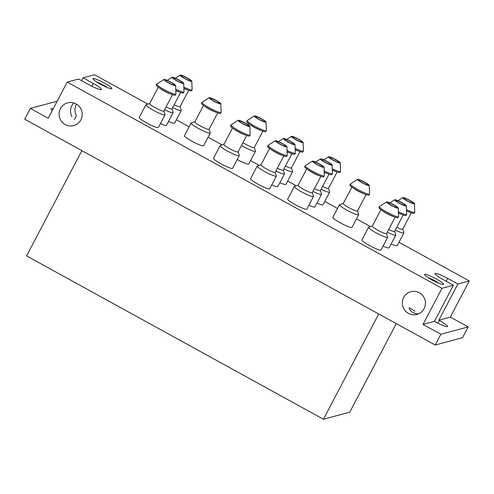 <?xml version="1.0" encoding="UTF-8"?>
<svg xmlns="http://www.w3.org/2000/svg" width="494" height="494" viewBox="0 0 494 494"><rect width="100%" height="100%" fill="white"/><g stroke="black" fill="none" stroke-linecap="round" stroke-linejoin="round"><path stroke-width="0.74" d="M435.189 345.047L440.858 334.253L423 324.428L441.969 288.298L67.196 82.097L48.227 118.233L30.369 108.402L24.7 119.196L435.189 345.047L462.52 337.717L468.189 326.923L450.33 317.092L469.3 280.963L398.991 242.276M60.441 108.624A11.77 11.541 -105 0 0 73.699 125.6A11.77 11.541 -105 0 0 81.794 111.243A11.77 11.541 -105 0 0 60.441 108.624M71.976 116.757A11.77 11.541 75 0 1 73.748 102.95M76.453 104.135A11.77 11.541 -105 0 0 76.428 115.565L74.285 119.647M403.678 297.468A11.77 11.541 -105 0 0 416.936 314.45A11.77 11.541 -105 0 0 425.025 300.093A11.77 11.541 -105 0 0 403.678 297.468M418.924 313.709C412.978 314.678 408.359 309.016 409.403 307.774L414.979 311.171M441.969 288.298L453.412 285.223L443.204 279.61A11.77 1.581 -152.3 0 1 435.016 273.546A11.77 1.581 -152.3 0 1 447.657 278.418L457.864 284.031L469.3 280.963M91.835 86.215L93.292 83.443A11.77 1.581 -152.3 0 1 101.48 89.513A11.77 1.581 -152.3 0 1 88.84 84.641L78.632 79.028L67.196 82.097M387.691 237.299L381.035 249.97A10.806 1.451 -152.3 0 1 380.837 250.106A10.806 1.451 -152.3 0 1 370.105 245.87A10.806 1.451 -152.3 0 1 361.904 239.93L368.555 227.259A10.806 1.451 27.7 0 0 377.447 233.563A10.806 1.451 27.7 0 0 387.691 237.299A10.806 1.451 27.7 0 0 387.691 237.083L386.543 233.501M387.203 232.236A10.806 1.451 27.7 0 0 395.787 235.125L389.136 247.797A10.806 1.451 -152.3 0 1 388.939 247.932A10.806 1.451 -152.3 0 1 383.072 246.098M395.305 230.062A10.806 1.451 27.7 0 0 403.882 232.952L397.232 245.623A10.806 1.451 -152.3 0 1 397.034 245.759A10.806 1.451 -152.3 0 1 391.168 243.925M358.681 214.711L352.024 227.382A10.806 1.451 -152.3 0 1 351.833 227.518A10.806 1.451 -152.3 0 1 341.101 223.282A10.806 1.451 -152.3 0 1 332.894 217.335L339.545 204.664A10.806 1.451 27.7 0 0 348.437 210.975A10.806 1.451 27.7 0 0 358.681 214.711A10.806 1.451 27.7 0 0 358.681 214.489L357.533 210.913M313.474 196.47L306.823 209.141A10.806 1.451 -152.3 0 1 306.626 209.271A10.806 1.451 -152.3 0 1 295.894 205.035A10.806 1.451 -152.3 0 1 287.693 199.094L294.344 186.423A10.806 1.451 27.7 0 0 303.236 192.734A10.806 1.451 27.7 0 0 313.474 196.47A10.806 1.451 27.7 0 0 313.48 196.248L312.325 192.672M312.992 191.406A10.806 1.451 27.7 0 0 321.575 194.296L314.919 206.967A10.806 1.451 -152.3 0 1 314.721 207.097A10.806 1.451 -152.3 0 1 308.861 205.263M321.088 189.233A10.806 1.451 27.7 0 0 329.671 192.123L323.02 204.794A10.806 1.451 -152.3 0 1 322.823 204.924A10.806 1.451 -152.3 0 1 316.957 203.09M276.368 176.055L269.718 188.727A10.806 1.451 -152.3 0 1 269.52 188.856A10.806 1.451 -152.3 0 1 258.788 184.62A10.806 1.451 -152.3 0 1 250.582 178.68L257.238 166.009A10.806 1.451 27.7 0 0 266.13 172.313A10.806 1.451 27.7 0 0 276.368 176.055A10.806 1.451 27.7 0 0 276.374 175.833L275.22 172.258M275.887 170.992A10.806 1.451 27.7 0 0 284.464 173.882L277.813 186.553A10.806 1.451 -152.3 0 1 277.616 186.683A10.806 1.451 -152.3 0 1 271.749 184.849M283.982 168.818A10.806 1.451 27.7 0 0 292.565 171.708L285.909 184.379A10.806 1.451 -152.3 0 1 285.711 184.509A10.806 1.451 -152.3 0 1 279.851 182.675M239.263 155.635L232.612 168.306A10.806 1.451 -152.3 0 1 232.415 168.442A10.806 1.451 -152.3 0 1 221.683 164.206A10.806 1.451 -152.3 0 1 213.476 158.265L220.133 145.594A10.806 1.451 27.7 0 0 229.025 151.899A10.806 1.451 27.7 0 0 239.263 155.635A10.806 1.451 27.7 0 0 239.263 155.419L238.114 151.837M241.467 145.452A10.806 1.451 27.7 0 0 255.454 151.294L248.803 163.959A10.806 1.451 -152.3 0 1 248.606 164.094A10.806 1.451 -152.3 0 1 237.231 159.506M210.253 133.047L203.602 145.718A10.806 1.451 -152.3 0 1 203.405 145.853A10.806 1.451 -152.3 0 1 192.672 141.617A10.806 1.451 -152.3 0 1 184.466 135.677L191.122 123.006A10.806 1.451 27.7 0 0 200.014 129.311A10.806 1.451 27.7 0 0 210.253 133.047A10.806 1.451 27.7 0 0 210.259 132.83L209.104 129.249M165.052 114.806L158.395 127.477A10.806 1.451 -152.3 0 1 158.197 127.606A10.806 1.451 -152.3 0 1 147.465 123.37A10.806 1.451 -152.3 0 1 139.265 117.43L145.915 104.759A10.806 1.451 27.7 0 0 154.807 111.07A10.806 1.451 27.7 0 0 165.052 114.806A10.806 1.451 27.7 0 0 165.052 114.583L163.903 111.008M164.564 109.742A10.806 1.451 27.7 0 0 173.147 112.632L166.497 125.303A10.806 1.451 -152.3 0 1 166.299 125.433A10.806 1.451 -152.3 0 1 160.433 123.599M172.665 107.569A10.806 1.451 27.7 0 0 181.242 110.458L174.592 123.13A10.806 1.451 -152.3 0 1 174.394 123.265A10.806 1.451 -152.3 0 1 168.528 121.425M111.681 88.759A10.695 1.439 -152.3 0 1 101.702 84.906A10.695 1.439 -152.3 0 1 92.934 78.904A10.695 1.439 -152.3 0 1 103.073 82.381A10.695 1.439 -152.3 0 1 111.7 88.753A10.695 1.439 -152.3 0 1 111.681 88.759M424.809 274.3A10.695 1.439 27.7 0 0 424.612 274.645A10.695 1.439 27.7 0 0 433.417 280.672A10.695 1.439 27.7 0 0 443.384 284.501A10.695 1.439 27.7 0 0 436.072 278.838A10.695 1.439 27.7 0 0 424.809 274.3M93.292 83.443L83.085 77.83L94.521 74.761L147.854 104.104M370.494 226.598L356.483 218.891M337.55 208.474L324.774 201.447M296.283 185.769L287.669 181.026M259.177 165.354L250.563 160.612M222.065 144.933L208.06 137.227M189.122 126.81L176.352 119.783M83.085 77.83L81.603 80.658M437.9 323.187L439.357 320.421L438.894 320.168L450.33 317.092M439.357 320.421A11.77 1.581 -152.3 0 1 447.545 326.491A11.77 1.581 -152.3 0 1 434.905 321.613L434.436 321.359L423 324.428M440.858 334.253L468.189 326.923M438.894 320.168L457.864 284.031M453.412 285.223L434.436 321.359M30.369 108.402L57.156 101.214M52.29 110.483A11.77 1.581 -152.3 0 1 51.005 108.841A11.77 1.581 -152.3 0 1 53.093 108.958M438.938 283.278A8.67 1.167 27.7 0 0 428.144 277.609M96.46 81.868A8.67 1.167 -152.3 0 1 107.254 87.537M181.242 110.458A10.806 1.451 27.7 0 0 181.249 110.236L180.094 106.661M174.123 104.79A8.021 1.081 27.7 0 0 180.063 106.729L188.677 90.316M183.885 88.284A10.806 1.451 27.7 0 0 191.592 90.748L192.086 89.809A10.806 1.451 27.7 0 0 192.104 89.698L191.814 81.214A6.589 0.883 27.7 0 0 186.578 77.539A6.589 0.883 27.7 0 0 180.254 75.076A6.589 0.883 27.7 0 0 180.187 75.107A6.589 0.883 27.7 0 0 185.553 79.003A6.589 0.883 27.7 0 0 191.814 81.214M183.842 87.086A10.806 1.451 27.7 0 0 192.086 89.809M181.329 75.668A5.348 0.716 27.7 0 0 181.23 75.73A5.348 0.716 27.7 0 0 185.633 78.855A5.348 0.716 27.7 0 0 190.703 80.707A5.348 0.716 27.7 0 0 186.639 77.762A5.348 0.716 27.7 0 0 181.329 75.668M173.147 112.632A10.806 1.451 27.7 0 0 173.147 112.41L171.998 108.834M166.027 106.963A8.021 1.081 27.7 0 0 171.968 108.902L180.582 92.489M175.79 90.458A10.806 1.451 27.7 0 0 183.496 92.921L183.984 91.983A10.806 1.451 27.7 0 0 184.009 91.872L183.712 83.387A6.589 0.883 27.7 0 0 178.476 79.713A6.589 0.883 27.7 0 0 172.159 77.249A6.589 0.883 27.7 0 0 172.085 77.28A6.589 0.883 27.7 0 0 177.457 81.177A6.589 0.883 27.7 0 0 183.712 83.387M175.747 89.26A10.806 1.451 27.7 0 0 183.984 91.983M173.233 77.842A5.348 0.716 27.7 0 0 173.135 77.904A5.348 0.716 27.7 0 0 177.537 81.028A5.348 0.716 27.7 0 0 182.607 82.881A5.348 0.716 27.7 0 0 178.544 79.935A5.348 0.716 27.7 0 0 173.233 77.842M149.694 103.549L146.094 104.635A10.806 1.451 27.7 0 0 146.094 104.635A10.806 1.451 27.7 0 0 145.915 104.759M158.278 87.203L149.663 103.617A8.021 1.081 27.7 0 0 156.265 108.297A8.021 1.081 27.7 0 0 163.866 111.07L172.48 94.663M163.989 79.454L156.839 84.029A10.806 1.451 27.7 0 0 156.759 84.116L156.265 85.054A10.806 1.451 27.7 0 0 165.157 91.359A10.806 1.451 27.7 0 0 175.395 95.095L175.889 94.156A10.806 1.451 27.7 0 0 175.913 94.045L175.617 85.561A6.589 0.883 27.7 0 0 170.381 81.887A6.589 0.883 27.7 0 0 164.064 79.423A6.589 0.883 27.7 0 0 163.989 79.454A6.589 0.883 27.7 0 0 169.362 83.35A6.589 0.883 27.7 0 0 175.617 85.561M156.759 84.116A10.806 1.451 27.7 0 0 165.651 90.421A10.806 1.451 27.7 0 0 175.889 94.156M165.132 80.016A5.348 0.716 27.7 0 0 165.039 80.077A5.348 0.716 27.7 0 0 169.436 83.202A5.348 0.716 27.7 0 0 174.506 85.054A5.348 0.716 27.7 0 0 170.449 82.109A5.348 0.716 27.7 0 0 165.132 80.016M203.479 105.45L194.864 121.857A8.021 1.081 27.7 0 0 201.466 126.538A8.021 1.081 27.7 0 0 209.073 129.317L217.687 112.904M209.197 97.695L202.04 102.27A10.806 1.451 27.7 0 0 201.96 102.357L201.466 103.295A10.806 1.451 27.7 0 0 210.358 109.6A10.806 1.451 27.7 0 0 220.602 113.336L221.096 112.397A10.806 1.451 27.7 0 0 221.114 112.286L220.824 103.802A6.589 0.883 27.7 0 0 215.588 100.128A6.589 0.883 27.7 0 0 209.265 97.664A6.589 0.883 27.7 0 0 209.197 97.695A6.589 0.883 27.7 0 0 214.563 101.591A6.589 0.883 27.7 0 0 220.824 103.802M201.96 102.357A10.806 1.451 27.7 0 0 210.852 108.661A10.806 1.451 27.7 0 0 221.096 112.397M210.339 98.257A5.348 0.716 27.7 0 0 210.24 98.325A5.348 0.716 27.7 0 0 214.643 101.443A5.348 0.716 27.7 0 0 219.713 103.295A5.348 0.716 27.7 0 0 215.65 100.35A5.348 0.716 27.7 0 0 210.339 98.257M255.454 151.294A10.806 1.451 27.7 0 0 255.46 151.071L254.311 147.496M242.943 142.636A8.021 1.081 27.7 0 0 250.155 146.465A8.021 1.081 27.7 0 0 254.274 147.558L262.888 131.151M254.398 115.936L247.247 120.517A10.806 1.451 27.7 0 0 247.167 120.598L246.673 121.536A10.806 1.451 27.7 0 0 255.565 127.841A10.806 1.451 27.7 0 0 265.803 131.583L266.297 130.644A10.806 1.451 27.7 0 0 266.322 130.527L266.025 122.043A6.589 0.883 27.7 0 0 260.789 118.375A6.589 0.883 27.7 0 0 254.472 115.911A6.589 0.883 27.7 0 0 254.398 115.936A6.589 0.883 27.7 0 0 259.77 119.832A6.589 0.883 27.7 0 0 266.025 122.043M247.167 120.598A10.806 1.451 27.7 0 0 256.059 126.902A10.806 1.451 27.7 0 0 266.297 130.644M255.54 116.498A5.348 0.716 27.7 0 0 255.447 116.565A5.348 0.716 27.7 0 0 259.844 119.684A5.348 0.716 27.7 0 0 264.914 121.536A5.348 0.716 27.7 0 0 260.857 118.597A5.348 0.716 27.7 0 0 255.54 116.498M223.906 144.378L220.312 145.464A10.806 1.451 27.7 0 0 220.312 145.464A10.806 1.451 27.7 0 0 220.133 145.594M232.489 128.039L223.875 144.446A8.021 1.081 27.7 0 0 230.476 149.126A8.021 1.081 27.7 0 0 238.083 151.905L246.697 135.498M238.201 120.283L231.05 124.859A10.806 1.451 27.7 0 0 230.97 124.945L230.476 125.884A10.806 1.451 27.7 0 0 239.368 132.188A10.806 1.451 27.7 0 0 249.612 135.93L250.1 134.992A10.806 1.451 27.7 0 0 250.125 134.874L249.834 126.39A6.589 0.883 27.7 0 0 244.598 122.716A6.589 0.883 27.7 0 0 238.275 120.252A6.589 0.883 27.7 0 0 238.201 120.283A6.589 0.883 27.7 0 0 243.573 124.179A6.589 0.883 27.7 0 0 249.834 126.39M230.97 124.945A10.806 1.451 27.7 0 0 239.862 131.25A10.806 1.451 27.7 0 0 250.1 134.992M239.349 120.845A5.348 0.716 27.7 0 0 239.25 120.913A5.348 0.716 27.7 0 0 243.653 124.031A5.348 0.716 27.7 0 0 248.723 125.884A5.348 0.716 27.7 0 0 244.66 122.944A5.348 0.716 27.7 0 0 239.349 120.845M292.565 171.708A10.806 1.451 27.7 0 0 292.565 171.486L291.417 167.911M285.439 166.04A8.021 1.081 27.7 0 0 291.38 167.972L299.994 151.565M295.208 149.534A10.806 1.451 27.7 0 0 302.908 151.998L303.402 151.059A10.806 1.451 27.7 0 0 303.427 150.948L303.131 142.457A6.589 0.883 27.7 0 0 297.894 138.789A6.589 0.883 27.7 0 0 291.577 136.325A6.589 0.883 27.7 0 0 291.503 136.356A6.589 0.883 27.7 0 0 296.875 140.247A6.589 0.883 27.7 0 0 303.131 142.457M295.165 148.336A10.806 1.451 27.7 0 0 303.402 151.059M292.646 136.912A5.348 0.716 27.7 0 0 292.553 136.98A5.348 0.716 27.7 0 0 296.956 140.105A5.348 0.716 27.7 0 0 302.025 141.951A5.348 0.716 27.7 0 0 297.962 139.012A5.348 0.716 27.7 0 0 292.646 136.912M284.464 173.882A10.806 1.451 27.7 0 0 284.47 173.66L283.321 170.084M277.344 168.213A8.021 1.081 27.7 0 0 283.284 170.146L291.898 153.739M287.107 151.707A10.806 1.451 27.7 0 0 294.813 154.171L295.307 153.233A10.806 1.451 27.7 0 0 295.332 153.121L295.035 144.631A6.589 0.883 27.7 0 0 289.799 140.963A6.589 0.883 27.7 0 0 283.476 138.499A6.589 0.883 27.7 0 0 283.408 138.53A6.589 0.883 27.7 0 0 288.78 142.42A6.589 0.883 27.7 0 0 295.035 144.631M287.07 150.509A10.806 1.451 27.7 0 0 295.307 153.233M284.55 139.086A5.348 0.716 27.7 0 0 284.451 139.154A5.348 0.716 27.7 0 0 288.854 142.278A5.348 0.716 27.7 0 0 293.924 144.125A5.348 0.716 27.7 0 0 289.867 141.185A5.348 0.716 27.7 0 0 284.55 139.086M269.594 148.453L260.98 164.86A8.021 1.081 27.7 0 0 267.581 169.547A8.021 1.081 27.7 0 0 275.189 172.32L283.803 155.913M275.312 140.704L268.156 145.279A10.806 1.451 27.7 0 0 268.075 145.36L267.587 146.298A10.806 1.451 27.7 0 0 276.473 152.609A10.806 1.451 27.7 0 0 286.718 156.345L287.212 155.406A10.806 1.451 27.7 0 0 287.23 155.295L286.94 146.804A6.589 0.883 27.7 0 0 281.704 143.137A6.589 0.883 27.7 0 0 275.38 140.673A6.589 0.883 27.7 0 0 275.312 140.704A6.589 0.883 27.7 0 0 280.678 144.594A6.589 0.883 27.7 0 0 286.94 146.804M268.075 145.36A10.806 1.451 27.7 0 0 276.967 151.67A10.806 1.451 27.7 0 0 287.212 155.406M276.455 141.259A5.348 0.716 27.7 0 0 276.356 141.327A5.348 0.716 27.7 0 0 280.759 144.452A5.348 0.716 27.7 0 0 285.828 146.298A5.348 0.716 27.7 0 0 281.765 143.359A5.348 0.716 27.7 0 0 276.455 141.259M329.671 192.123A10.806 1.451 27.7 0 0 329.671 191.9L328.522 188.325M322.545 186.454A8.021 1.081 27.7 0 0 328.485 188.387L337.106 171.98M332.314 169.948A10.806 1.451 27.7 0 0 340.02 172.412L340.508 171.474A10.806 1.451 27.7 0 0 340.533 171.362L340.236 162.872A6.589 0.883 27.7 0 0 335 159.204A6.589 0.883 27.7 0 0 328.683 156.74A6.589 0.883 27.7 0 0 328.609 156.771A6.589 0.883 27.7 0 0 333.981 160.667A6.589 0.883 27.7 0 0 340.236 162.872M332.271 168.75A10.806 1.451 27.7 0 0 340.508 171.474M329.757 157.333A5.348 0.716 27.7 0 0 329.659 157.395A5.348 0.716 27.7 0 0 334.061 160.519A5.348 0.716 27.7 0 0 339.131 162.365A5.348 0.716 27.7 0 0 335.068 159.426A5.348 0.716 27.7 0 0 329.757 157.333M321.575 194.296A10.806 1.451 27.7 0 0 321.575 194.074L320.427 190.499M314.45 188.628A8.021 1.081 27.7 0 0 320.39 190.561L329.004 174.154M324.212 172.122A10.806 1.451 27.7 0 0 331.919 174.586L332.413 173.647A10.806 1.451 27.7 0 0 332.437 173.536L332.141 165.045A6.589 0.883 27.7 0 0 326.904 161.377A6.589 0.883 27.7 0 0 320.587 158.914A6.589 0.883 27.7 0 0 320.513 158.945A6.589 0.883 27.7 0 0 325.886 162.841A6.589 0.883 27.7 0 0 332.141 165.045M324.175 170.924A10.806 1.451 27.7 0 0 332.413 173.647M321.656 159.506A5.348 0.716 27.7 0 0 321.563 159.568A5.348 0.716 27.7 0 0 325.96 162.693A5.348 0.716 27.7 0 0 331.029 164.539A5.348 0.716 27.7 0 0 326.972 161.6A5.348 0.716 27.7 0 0 321.656 159.506M306.7 168.868L298.086 185.275A8.021 1.081 27.7 0 0 304.687 189.962A8.021 1.081 27.7 0 0 312.294 192.734L320.909 176.327M312.418 161.118L305.261 165.694A10.806 1.451 27.7 0 0 305.181 165.774L304.693 166.713A10.806 1.451 27.7 0 0 313.585 173.024A10.806 1.451 27.7 0 0 323.823 176.759L324.317 175.821A10.806 1.451 27.7 0 0 324.342 175.71L324.045 167.219A6.589 0.883 27.7 0 0 318.809 163.551A6.589 0.883 27.7 0 0 312.486 161.087A6.589 0.883 27.7 0 0 312.418 161.118A6.589 0.883 27.7 0 0 317.79 165.015A6.589 0.883 27.7 0 0 324.045 167.219M305.181 165.774A10.806 1.451 27.7 0 0 314.073 172.085A10.806 1.451 27.7 0 0 324.317 175.821M313.56 161.674A5.348 0.716 27.7 0 0 313.462 161.742A5.348 0.716 27.7 0 0 317.864 164.866A5.348 0.716 27.7 0 0 322.934 166.713A5.348 0.716 27.7 0 0 318.877 163.773A5.348 0.716 27.7 0 0 313.56 161.674M351.907 187.109L343.293 203.522A8.021 1.081 27.7 0 0 349.894 208.202A8.021 1.081 27.7 0 0 357.495 210.981L366.116 194.568M357.619 179.359L350.468 183.935A10.806 1.451 27.7 0 0 350.388 184.021L349.894 184.96A10.806 1.451 27.7 0 0 358.786 191.264A10.806 1.451 27.7 0 0 369.024 195L369.518 194.062A10.806 1.451 27.7 0 0 369.543 193.951L369.246 185.466A6.589 0.883 27.7 0 0 364.01 181.792A6.589 0.883 27.7 0 0 357.693 179.328A6.589 0.883 27.7 0 0 357.619 179.359A6.589 0.883 27.7 0 0 362.991 183.255A6.589 0.883 27.7 0 0 369.246 185.466M350.388 184.021A10.806 1.451 27.7 0 0 359.28 190.326A10.806 1.451 27.7 0 0 369.518 194.062M358.768 179.921A5.348 0.716 27.7 0 0 358.669 179.983A5.348 0.716 27.7 0 0 363.071 183.107A5.348 0.716 27.7 0 0 368.141 184.96A5.348 0.716 27.7 0 0 364.078 182.014A5.348 0.716 27.7 0 0 358.768 179.921M403.882 232.952A10.806 1.451 27.7 0 0 403.888 232.736L402.734 229.154M396.762 227.289A8.021 1.081 27.7 0 0 402.703 229.222L411.317 212.815M406.525 210.784A10.806 1.451 27.7 0 0 414.231 213.247L414.725 212.309A10.806 1.451 27.7 0 0 414.75 212.192L414.454 203.707A6.589 0.883 27.7 0 0 409.217 200.033A6.589 0.883 27.7 0 0 402.894 197.569A6.589 0.883 27.7 0 0 402.826 197.6A6.589 0.883 27.7 0 0 408.198 201.496A6.589 0.883 27.7 0 0 414.454 203.707M406.482 209.586A10.806 1.451 27.7 0 0 414.725 212.309M403.969 198.162A5.348 0.716 27.7 0 0 403.87 198.23A5.348 0.716 27.7 0 0 408.272 201.348A5.348 0.716 27.7 0 0 413.342 203.201A5.348 0.716 27.7 0 0 409.279 200.261A5.348 0.716 27.7 0 0 403.969 198.162M395.787 235.125A10.806 1.451 27.7 0 0 395.787 234.909L394.638 231.328M388.667 229.457A8.021 1.081 27.7 0 0 394.607 231.396L403.221 214.983M398.43 212.951A10.806 1.451 27.7 0 0 406.136 215.415L406.624 214.476A10.806 1.451 27.7 0 0 406.648 214.365L406.352 205.881A6.589 0.883 27.7 0 0 401.122 202.207A6.589 0.883 27.7 0 0 394.799 199.743A6.589 0.883 27.7 0 0 394.725 199.774A6.589 0.883 27.7 0 0 400.097 203.67A6.589 0.883 27.7 0 0 406.352 205.881M398.386 211.759A10.806 1.451 27.7 0 0 406.624 214.476M395.873 200.336A5.348 0.716 27.7 0 0 395.774 200.403A5.348 0.716 27.7 0 0 400.177 203.522A5.348 0.716 27.7 0 0 405.247 205.374A5.348 0.716 27.7 0 0 401.184 202.435A5.348 0.716 27.7 0 0 395.873 200.336M372.334 226.042L368.734 227.129A10.806 1.451 27.7 0 0 368.734 227.129A10.806 1.451 27.7 0 0 368.555 227.259M380.917 209.703L372.303 226.11A8.021 1.081 27.7 0 0 378.904 230.791A8.021 1.081 27.7 0 0 386.506 233.569L395.12 217.156M386.629 201.947L379.478 206.523A10.806 1.451 27.7 0 0 379.398 206.609L378.904 207.548A10.806 1.451 27.7 0 0 387.796 213.853A10.806 1.451 27.7 0 0 398.034 217.588L398.528 216.65A10.806 1.451 27.7 0 0 398.553 216.539L398.257 208.054A6.589 0.883 27.7 0 0 393.02 204.38A6.589 0.883 27.7 0 0 386.703 201.916A6.589 0.883 27.7 0 0 386.629 201.947A6.589 0.883 27.7 0 0 392.001 205.844A6.589 0.883 27.7 0 0 398.257 208.054M379.398 206.609A10.806 1.451 27.7 0 0 388.29 212.914A10.806 1.451 27.7 0 0 398.528 216.65M387.771 202.509A5.348 0.716 27.7 0 0 387.679 202.577A5.348 0.716 27.7 0 0 392.082 205.695A5.348 0.716 27.7 0 0 397.151 207.548A5.348 0.716 27.7 0 0 393.088 204.602A5.348 0.716 27.7 0 0 387.771 202.509M81.856 150.645L26.59 255.911L323.447 419.239L349.758 412.175L396.25 323.626M323.447 419.239L378.713 313.974M446.175 281.247L447.657 278.418M183.892 88.438A8.021 1.081 27.7 0 0 187.269 89.785M175.796 90.612A8.021 1.081 27.7 0 0 179.174 91.958M159.513 88.062A8.021 1.081 27.7 0 0 171.072 94.132M204.714 106.303A8.021 1.081 27.7 0 0 216.279 112.373M249.921 124.55A8.021 1.081 27.7 0 0 261.48 130.62M233.724 128.897A8.021 1.081 27.7 0 0 245.29 134.967M295.208 149.688A8.021 1.081 27.7 0 0 298.586 151.034M287.113 151.862A8.021 1.081 27.7 0 0 290.491 153.208M270.829 149.312A8.021 1.081 27.7 0 0 282.395 155.382M332.32 170.103A8.021 1.081 27.7 0 0 335.692 171.449M324.218 172.276A8.021 1.081 27.7 0 0 327.596 173.622M307.941 169.726A8.021 1.081 27.7 0 0 319.501 175.796M353.142 187.967A8.021 1.081 27.7 0 0 364.702 194.037M406.531 210.932A8.021 1.081 27.7 0 0 409.909 212.284M398.436 213.105A8.021 1.081 27.7 0 0 401.813 214.452M382.152 210.555A8.021 1.081 27.7 0 0 393.712 216.625M180.187 75.107L175.351 78.2M172.085 77.28L167.25 80.374M194.895 121.79L191.302 122.876M248.099 124.797L248.68 123.691M291.503 136.356L286.668 139.45M283.408 138.53L278.573 141.624M261.017 164.798L257.417 165.879M328.609 156.771L323.774 159.865M320.513 158.945L315.678 162.038M298.123 185.213L294.523 186.294M343.324 203.454L339.724 204.541M402.826 197.6L397.991 200.694M394.725 199.774L389.889 202.867"/></g></svg>
